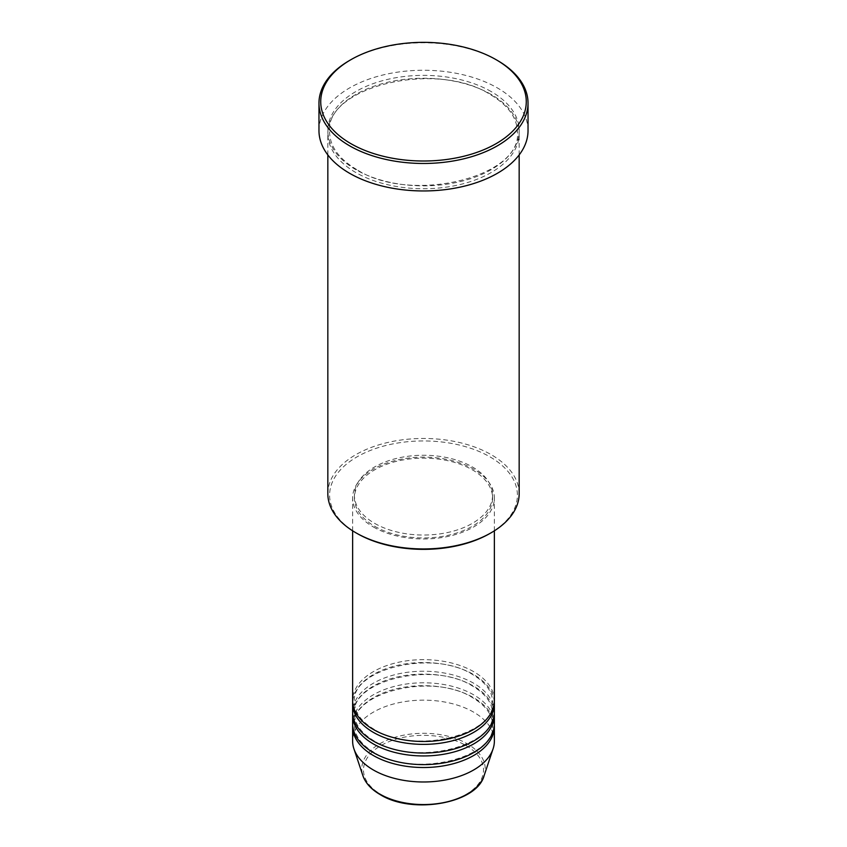 <?xml version="1.0" encoding="UTF-8"?>
<svg xmlns="http://www.w3.org/2000/svg" width="847" height="847" viewBox="0 0 847 847"><rect width="100%" height="100%" fill="white"/><g stroke="black" fill="none" stroke-linecap="round" stroke-linejoin="round"><path stroke-width="0.64" stroke-dasharray="4.24 3.18" d="M494.373 700.564A70.873 40.91 0 0 0 473.611 671.629A70.873 40.91 0 0 0 396.375 662.767A70.873 40.91 0 0 0 352.627 700.564M494.32 702.015A70.873 40.91 0 0 0 473.611 674.53A70.873 40.91 0 0 0 397.539 665.382A70.873 40.91 0 0 0 352.68 702.015M494.373 712.136A70.873 40.91 0 0 0 473.611 683.211A70.873 40.91 0 0 0 396.375 674.339A70.873 40.91 0 0 0 352.627 712.136M494.32 713.587A70.873 40.91 0 0 0 473.611 686.102A70.873 40.91 0 0 0 397.539 676.954A70.873 40.91 0 0 0 352.68 713.587M494.373 723.709A70.873 40.91 0 0 0 473.611 694.784A70.873 40.91 0 0 0 396.375 685.911A70.873 40.91 0 0 0 352.627 723.709M494.32 725.159A70.873 40.91 0 0 0 473.611 697.674A70.873 40.91 0 0 0 397.539 688.537A70.873 40.91 0 0 0 352.68 725.159M357.106 533.483A93.901 54.208 180 0 1 357.106 456.819A93.901 54.208 180 0 1 489.894 456.819A93.901 54.208 180 0 1 489.894 533.483M519.169 493.706A95.669 55.235 0 0 0 491.154 454.648A95.669 55.235 0 0 0 386.888 442.674A95.669 55.235 0 0 0 327.831 493.706M491.154 94.441A95.669 55.235 0 0 0 386.888 82.466A95.669 55.235 0 0 0 327.831 133.498A95.669 55.235 0 0 0 355.846 172.555A95.669 55.235 0 0 0 460.112 184.53A95.669 55.235 0 0 0 519.169 133.498A95.669 55.235 0 0 0 491.154 94.441M373.389 526.972A70.873 40.91 0 0 0 450.625 535.844A70.873 40.91 0 0 0 494.373 498.047A70.873 40.91 0 0 0 473.611 469.111A70.873 40.91 0 0 0 396.375 460.239A70.873 40.91 0 0 0 352.627 498.047A70.873 40.91 0 0 0 373.389 526.972M374.639 526.252A69.094 39.894 0 0 0 449.937 534.902A69.094 39.894 0 0 0 492.594 498.047A69.094 39.894 0 0 0 472.361 469.831A69.094 39.894 0 0 0 397.063 461.192A69.094 39.894 0 0 0 354.406 498.047A69.094 39.894 0 0 0 374.639 526.252M374.639 523.361A69.094 39.894 0 0 0 449.937 532.001A69.094 39.894 0 0 0 492.594 495.146A69.094 39.894 0 0 0 472.361 466.941A69.094 39.894 0 0 0 397.063 458.291A69.094 39.894 0 0 0 354.406 495.146A69.094 39.894 0 0 0 374.639 523.361M528.03 130.607A104.53 60.349 0 0 0 497.411 87.94A104.53 60.349 0 0 0 383.5 74.854A104.53 60.349 0 0 0 318.97 130.607M494.373 741.072A70.873 40.91 0 0 0 473.611 712.136A70.873 40.91 0 0 0 396.375 703.264A70.873 40.91 0 0 0 352.627 741.072M349.589 60.455A104.53 60.349 180 0 1 497.411 60.455M465.935 745.498A60.01 34.653 180 0 1 465.935 794.497A60.01 34.653 180 0 1 381.065 794.497A60.01 34.653 180 0 1 381.065 745.498A60.01 34.653 180 0 1 465.935 745.498M484.103 775.683A61.725 35.638 0 0 0 467.142 743.73A61.725 35.638 0 0 0 394.564 737.451A61.725 35.638 0 0 0 362.897 775.683M491.154 91.55A95.669 55.235 0 0 0 355.846 91.55A95.669 55.235 0 0 0 355.846 169.665A95.669 55.235 0 0 0 491.154 169.665A95.669 55.235 0 0 0 491.154 91.55M374.279 729.405C361.193 721.538 354.565 712.401 354.406 702.015C350.563 669.236 433.039 648.813 472.721 674.614C485.807 682.481 492.435 691.618 492.594 702.015C496.437 734.783 413.961 755.206 374.279 729.405M374.279 740.977C361.193 733.11 354.565 723.984 354.406 713.587C350.563 680.819 433.039 660.385 472.721 686.186C485.807 694.053 492.435 703.19 492.594 713.587C496.437 746.355 413.961 766.779 374.279 740.977M374.279 752.549C361.193 744.682 354.565 735.556 354.406 725.159C350.563 692.391 433.039 671.957 472.721 697.759C485.807 705.625 492.435 714.762 492.594 725.159C496.437 757.927 413.961 778.351 374.279 752.549M356.735 169.58C338.906 158.897 329.864 146.383 329.599 132.058C324.634 87.008 436.385 59.608 490.265 94.536C508.094 105.219 517.136 117.722 517.401 132.058C522.366 177.108 410.615 204.508 356.735 169.58M494.373 530.804L494.373 498.047M492.594 498.047L492.594 495.146M519.169 154.927L519.169 133.498M327.831 154.927L327.831 133.498M354.406 498.047L354.406 495.146M352.627 530.804L352.627 498.047"/><path stroke-width="1.27" d="M352.627 530.804L352.627 700.564A70.873 40.91 0 0 0 373.389 729.5A70.873 40.91 0 0 0 450.625 738.362A70.873 40.91 0 0 0 494.373 700.564L494.373 530.804M352.68 702.015A70.873 40.91 0 0 0 352.627 703.455A70.873 40.91 0 0 0 373.389 732.39A70.873 40.91 0 0 0 450.625 741.263A70.873 40.91 0 0 0 494.373 703.455A70.873 40.91 0 0 0 494.32 702.015M352.627 703.455L352.627 712.136A70.873 40.91 0 0 0 373.389 741.072A70.873 40.91 0 0 0 450.625 749.934A70.873 40.91 0 0 0 494.373 712.136L494.373 703.455M352.68 713.587A70.873 40.91 0 0 0 352.627 715.027A70.873 40.91 0 0 0 373.389 743.962A70.873 40.91 0 0 0 450.625 752.835A70.873 40.91 0 0 0 494.373 715.027A70.873 40.91 0 0 0 494.32 713.587M352.627 715.027L352.627 723.709A70.873 40.91 0 0 0 373.389 752.644A70.873 40.91 0 0 0 450.625 761.506A70.873 40.91 0 0 0 494.373 723.709L494.373 715.027M352.68 725.159A70.873 40.91 0 0 0 352.627 726.599A70.873 40.91 0 0 0 373.389 755.535A70.873 40.91 0 0 0 450.625 764.407A70.873 40.91 0 0 0 494.373 726.599A70.873 40.91 0 0 0 494.32 725.159M491.154 532.763L489.894 533.483A93.901 54.208 180 0 1 357.106 533.483L355.846 532.763A95.669 55.235 0 0 0 491.154 532.763A95.669 55.235 0 0 0 519.169 493.706L519.169 154.927M350.838 143.63A102.762 59.322 0 0 0 496.162 143.63A102.762 59.322 0 0 0 496.162 59.724L497.411 60.455A104.53 60.349 180 0 1 528.03 103.122A104.53 60.349 180 0 1 463.5 158.876A104.53 60.349 180 0 1 349.589 145.8A104.53 60.349 180 0 1 318.97 103.122A104.53 60.349 180 0 1 349.589 60.455L350.838 59.724A102.762 59.322 0 0 0 350.838 143.63M318.97 103.122L318.97 130.607A104.53 60.349 0 0 0 349.589 173.286A104.53 60.349 0 0 0 463.5 186.361A104.53 60.349 0 0 0 528.03 130.607L528.03 103.122M352.627 726.599L352.627 741.072A70.873 40.91 0 0 0 353.919 748.822A70.873 40.91 0 0 0 373.389 769.997A70.873 40.91 0 0 0 444.262 780.193A70.873 40.91 0 0 0 493.081 748.822A70.873 40.91 0 0 0 494.373 741.072L494.373 726.599M497.411 60.455L496.162 59.724A102.762 59.322 0 0 0 350.838 59.724M327.831 154.927L327.831 493.706A95.669 55.235 0 0 0 355.846 532.763L357.106 533.483M379.858 794.126A61.725 35.638 0 0 0 441.583 802.998A61.725 35.638 0 0 0 484.103 775.683C476.819 803.612 412.193 814.74 380.176 794.592C371.251 789.404 365.491 783.104 362.897 775.683A61.725 35.638 0 0 0 379.858 794.126M484.103 775.683L493.081 748.822M362.897 775.683L353.919 748.822"/></g></svg>
